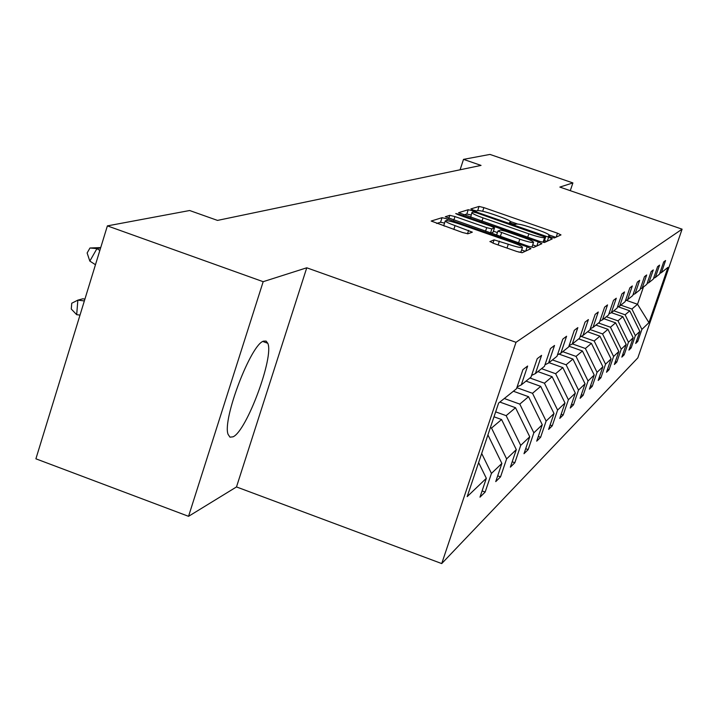 <?xml version="1.0" encoding="UTF-8"?>
<svg xmlns="http://www.w3.org/2000/svg" width="718" height="718" viewBox="0 0 718 718"><rect width="100%" height="100%" fill="white"/><g stroke="black" fill="none" stroke-linecap="round" stroke-linejoin="round"><path stroke-width="1.08" d="M550.948 237.146L554.332 237.963L560.991 234.912L557.491 233.206L483.878 207.619L479.059 206.434L470.873 208.92L473.234 210.105L476.68 210.948L477.748 210.616C480.037 210.428 485.26 211.702 493.392 214.431L499.584 216.585C506.675 219.125 510.39 220.884 510.731 221.871L509.52 222.418L511.988 223.585L515.407 224.42L516.377 224.052C518.54 223.819 523.709 225.075 531.876 227.821L538.105 229.984C545.384 232.587 549.18 234.391 549.494 235.396L548.426 235.953L550.948 237.146M233.036 436.822C246.606 431.222 274.258 356.64 267.778 343.276L266.118 341.077L263.596 341.131C251.04 343.931 222.095 419.806 228.091 434.372L229.984 437.163L233.036 436.822M489.972 241.49L493.706 243.411L516.789 251.488L522.13 252.736L530.952 248.661L527.165 246.821L447.35 218.954L442.055 217.68L431.177 221.036L462.518 232.497L467.93 233.781L472.336 232.165L455.068 225.623C448.867 223.397 445.609 221.817 445.277 220.893C446.542 220.238 451.353 221.306 459.717 224.088L512.401 242.487C518.863 244.811 522.237 246.454 522.516 247.405C521.223 248.015 516.475 246.956 508.29 244.228L494.083 239.857L489.918 241.643M306.757 267.796L263.174 281.689L107.386 225.883L35.9 458.811L188.547 516.323L236.491 486.939L441.723 563.576L516.009 342.315L306.757 267.796L236.491 486.939M570.289 190.674L572.892 182.919L559.852 187.084L682.1 229.168L516.009 342.315M572.892 182.919L489.972 154.424L463.514 159.36L460.094 169.78M107.386 225.883L189.651 210.518L217.509 220.408L481.042 165.409L463.514 159.36M539.415 241.32L544.415 242.522L552.25 238.906L548.633 237.182L473.207 210.93L468.244 209.719L458.587 212.699L539.415 241.32M541.866 243.689L533.6 247.477L528.439 246.256L445.286 216.746L449.773 215.337L454.979 216.585L486.714 227.66L491.857 228.889L494.531 227.875L490.924 226.143L458.201 214.736L455.724 213.56L459.367 214.377L538.213 241.867L541.866 243.689M263.174 281.689L188.547 516.323M498.615 403.067L516.493 388.743L522.937 369.617L527.631 366.027L521.268 384.92L530.997 377.121L537.217 358.695L541.569 355.365L535.422 373.575L544.459 366.333L550.473 348.553L554.52 345.457L548.579 363.039L556.989 356.29L562.804 339.12L566.583 336.23L560.83 353.22L568.683 346.92L574.31 330.316L577.837 327.623L572.264 344.057L579.614 338.16L585.071 322.095L588.374 319.564L582.971 335.477L589.855 329.957L595.159 314.376L598.256 312.007L593.005 327.435L599.476 322.247L604.628 307.133L607.536 304.908L602.438 319.869L608.532 314.996L613.531 300.321L616.277 298.221L611.323 312.752L617.067 308.157L621.932 293.895L624.525 291.921L619.697 306.048L625.118 301.695L629.857 287.837L632.307 285.961L627.604 299.702L632.737 295.592L637.36 282.102L639.675 280.325L635.098 293.707L639.953 289.812L644.459 276.672L646.658 274.985L642.188 288.017L646.801 284.328L651.19 271.521L653.281 269.923L648.919 282.623L653.299 279.114L657.589 266.629L659.573 265.113L655.319 277.498L659.483 274.159L663.674 261.971L665.559 260.526L661.404 272.625L667.964 267.365L648.946 322.642L641.892 329.4L637.772 341.382L635.681 343.455L639.828 331.375L635.349 335.665L631.131 347.943L628.932 350.115L633.177 337.738L628.465 342.253L624.148 354.836L621.833 357.115L626.186 344.434L621.232 349.181L616.807 362.087L614.366 364.493L618.826 351.479L613.603 356.487L609.061 369.725L606.495 372.265L611.072 358.91L605.552 364.188L600.903 377.785L598.184 380.468L602.878 366.745L597.053 372.328L592.269 386.302L589.406 389.138L594.226 375.029L588.051 380.935L583.142 395.322L580.108 398.319L585.053 383.807L578.511 390.071L573.467 404.871L570.245 408.057L575.333 393.114L568.387 399.764L563.19 415.013L559.762 418.397L565.003 403.004L557.608 410.077L552.259 425.801L548.606 429.409L554.009 413.523L546.12 421.071L540.609 437.307L536.714 441.157L542.278 424.751L533.851 432.819L528.17 449.594L523.996 453.713L529.74 436.759L520.712 445.393L514.842 462.742L510.372 467.158L516.305 449.621L506.612 458.892L500.545 476.86L495.743 481.607L501.873 463.433L491.444 473.413L485.162 492.045L479.983 497.161L486.337 478.305L467.185 496.632L498.615 403.067M441.723 563.576L637.826 357.878L682.1 229.168M481.688 453.48L491.444 473.413M487.917 434.92L501.873 463.433M517.113 386.903L521.268 384.92M494.002 416.799L501.577 419.536L491.525 428.063L490.358 427.641M491.525 428.063L506.612 458.892M501.577 419.536L516.305 449.621M531.58 375.415L535.422 373.575M499.863 402.071L515.515 407.716L506.154 415.659L495.662 411.863M506.154 415.659L520.712 445.393M515.515 407.716L529.74 436.759M544.998 364.744L548.579 363.039M513.379 391.238L528.529 396.686L519.787 404.099L504.296 398.517M519.787 404.099L533.851 432.819M528.529 396.686L542.278 424.751M557.491 354.818L560.83 353.22M526.034 381.105L540.699 386.365L532.514 393.302L516.852 387.675M532.514 393.302L546.12 421.071M540.699 386.365L554.009 413.523M569.15 345.546L572.264 344.057M537.89 371.601L552.115 376.69L544.441 383.197L529.911 377.991M544.441 383.197L557.608 410.077M552.115 376.69L565.003 403.004M580.054 336.877L582.971 335.477M549.028 362.671L562.831 367.598L555.624 373.71L541.534 368.675M555.624 373.71L568.387 399.764M562.831 367.598L575.333 393.114M590.268 328.745L593.005 327.435M559.008 354.091L572.919 359.045L566.134 364.798L552.456 359.924M566.134 364.798L578.511 390.071M572.919 359.045L585.053 383.807M599.862 321.108L602.438 319.869M568.934 346.184L582.433 350.976L576.033 356.406L562.741 351.676M576.033 356.406L588.051 380.935M582.433 350.976L594.226 375.029M608.9 313.919L611.323 312.752M578.735 338.869L591.417 343.357L585.367 348.49L572.452 343.904M585.367 348.49L597.053 372.328M591.417 343.357L602.878 366.745M617.408 307.142L619.697 306.048M587.575 331.788L599.916 336.15L594.19 341.005L581.104 336.374M594.19 341.005L605.552 364.188M599.916 336.15L611.072 358.91M625.45 300.743L627.604 299.702M595.94 325.083L607.966 329.329L602.546 333.924L590.016 329.499M602.546 333.924L613.603 356.487M607.966 329.329L618.826 351.479M633.052 294.685L635.098 293.707M603.883 318.72L615.604 322.849L610.462 327.211L598.534 323.001M610.462 327.211L621.232 349.181M615.604 322.849L626.186 344.434M640.25 288.95L642.188 288.017M611.422 312.671L622.865 316.692L617.974 320.838L606.342 316.746M617.974 320.838L628.465 342.253M622.865 316.692L633.177 337.738M647.08 283.511L648.919 282.623M618.18 306.774L629.767 310.84L625.109 314.789L613.764 310.795M625.109 314.789L635.349 335.665M629.767 310.84L639.828 331.375M653.568 278.342L655.319 277.498M626.311 300.33L637.521 304.261L631.903 309.027L620.828 305.141M631.903 309.027L641.892 329.4M648.946 322.642L637.521 304.261L643.436 287.021M659.734 273.423L661.404 272.625M478.628 462.571L486.337 478.305M636.543 340.951L637.772 341.382M629.839 347.485L631.131 347.943M622.784 354.351L624.148 354.836M615.371 361.576L616.807 362.087M607.545 369.187L609.061 369.725M599.297 377.219L600.903 377.785M590.582 385.701L592.269 386.302M581.347 394.676L583.142 395.322M571.564 404.189L573.467 404.871M561.162 414.286L563.19 415.013M550.096 425.02L552.259 425.801M538.303 436.472L540.609 437.307M525.693 448.696L528.17 449.594M512.194 461.782L514.842 462.742M497.691 475.819L500.545 476.86M482.083 490.915L485.162 492.045M477.721 210.625L476.644 210.957M555.777 237.308L549.396 235.082M517.534 223.998L510.651 221.611M471.053 214.978L466.826 214.027L463.801 214.969M546.883 241.383L544.468 240.548M545.572 237.209L476.707 212.869L473.225 212.025L471.852 212.573C472.211 213.578 475.944 215.346 483.052 217.886L528.852 233.844C537.244 236.662 542.503 237.927 544.612 237.64L545.572 237.209L544.145 241.454M471.852 212.573L470.694 217.374M541.632 242.02L543.158 241.975L544.612 237.64M544.118 241.535L543.158 241.975M490.933 233.153L493.033 232.237M493.437 231.187L497.394 232.569M532.693 244.892L536.409 246.184M519.805 239.202C527.721 241.84 532.307 242.881 533.555 242.325C533.286 241.419 529.992 239.839 523.682 237.568L505.607 231.268L500.527 230.047L497.888 231.079L519.805 239.202L518.593 242.819M530.764 246.983L532.065 246.786L533.555 242.325M518.827 252.135L520.981 252L522.516 247.405M443.787 225.434L444.245 226.107M444.559 223.074L440.556 222.239L436.661 223.46M525.316 251.273L521.654 249.999M80.012 315.085L76.691 314.69L71.279 309.036L71.746 303.229L77.849 300.142L84.356 300.923M76.691 314.69L77.849 300.142L82.776 298.814L84.93 299.074M100.655 247.827L96.957 248.616L89.822 261.092L95.467 264.727M99.847 250.465L96.957 248.616L89.974 247.997L100.726 247.584M89.822 261.092L87.129 252.978L89.974 247.997M549.064 236.393L549.351 235.522M510.256 222.903L510.543 222.024M477.676 210.634L479.059 206.434M482.675 211.254L483.878 207.619M556.172 237.119L557.491 233.206M466.826 214.027L468.244 209.719M472.803 212.16L473.207 210.93M547.287 241.203L548.633 237.182M481.922 221.288L483.052 217.886M527.712 237.245L528.852 233.844M448.759 218.434L449.773 215.337M453.794 220.184L454.979 216.585M485.521 231.268L486.714 227.66M490.493 233L491.857 228.889M492.988 232.381L494.469 227.938M459.143 215.068L459.367 214.377M536.831 245.996L538.213 241.867M496.587 235.127L497.906 231.16M500.347 236.446L501.55 232.838M492.988 243.151L494.083 239.857M498.112 244.955L499.387 241.113M507.007 248.06L508.29 244.228M453.812 229.455L455.068 225.623M467.481 233.799L468.621 230.361M440.556 222.239L442.055 217.68M446.784 220.659L447.35 218.954M525.738 251.085L527.165 246.821M262.86 341.49L267.778 343.276M549.153 236.437L549.494 235.396M510.372 222.957L510.731 221.871M544.154 241.508L545.599 237.182M493.06 232.318L494.531 227.875M496.551 235.118L497.888 231.079M443.769 225.479L445.277 220.893"/></g></svg>
